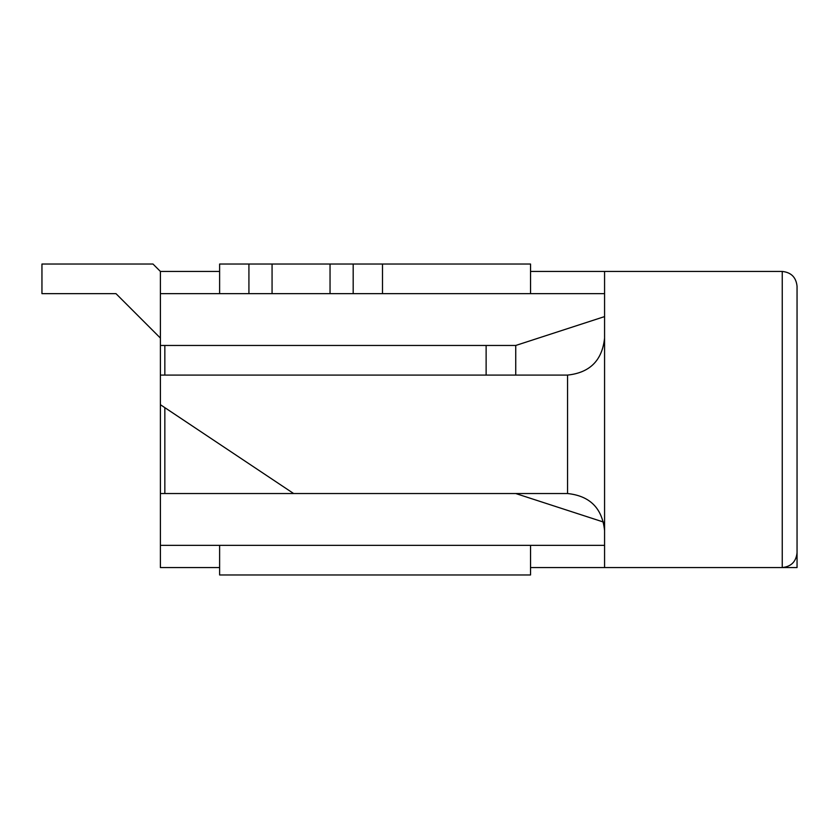 <?xml version="1.0" encoding="UTF-8"?>
<svg xmlns="http://www.w3.org/2000/svg" width="839" height="839" viewBox="0 0 839 839"><rect width="100%" height="100%" fill="white"/><g stroke="black" fill="none" stroke-linecap="round" stroke-linejoin="round"><path stroke-width="1.26" d="M152.992 264.033L160.396 271.437L152.992 264.033L41.95 264.033L152.992 264.033M41.95 293.65L41.95 264.033L41.95 293.65L115.981 293.65L41.95 293.65M115.981 293.65L160.396 338.065M219.619 574.967L219.619 545.35L219.619 574.967L530.542 574.967L219.619 574.967M219.619 264.033L530.542 264.033L530.542 293.65L530.542 264.033L219.619 264.033L219.619 293.65L219.619 264.033M382.49 293.65L330.042 293.65L330.042 264.033L330.042 293.65L353.188 293.65L353.188 264.033L353.188 293.65L382.49 293.65L382.49 264.033L382.49 293.65L604.573 293.65L382.49 293.65M272.067 293.65L219.619 293.65L248.921 293.65L248.921 264.033L248.921 293.65L272.067 293.65L272.067 264.033L272.067 293.65M530.542 545.35L530.542 574.967L530.542 545.35M797.05 567.563L782.242 567.563L797.05 567.563L797.05 523.137L797.05 567.563M604.573 567.563L530.542 567.563L604.573 567.563L604.573 271.437L530.542 271.437L604.573 271.437L604.573 567.563L782.242 567.563L604.573 567.563M219.619 567.563L160.396 567.563L160.396 404.692L160.396 545.35L604.573 545.35L160.396 545.35L160.396 567.563L219.619 567.563M160.396 271.437L219.619 271.437L160.396 271.437L160.396 293.65L160.396 271.437M160.396 375.085L160.396 293.65L160.396 345.469L515.733 345.469L604.573 316.597L515.733 345.469L160.396 345.469L160.396 375.085L567.563 375.085L160.396 375.085L160.396 404.692L293.65 493.531L160.396 493.531L567.563 493.531L293.65 493.531L160.396 404.692L160.396 375.085M353.188 293.65L248.921 293.65L353.188 293.65M219.619 293.65L160.396 293.65L219.619 293.65M604.573 522.403L515.733 493.531L604.573 522.403M164.843 493.531L164.843 407.66L164.843 493.531M164.843 375.085L164.843 345.469L164.843 375.085M486.127 375.085L486.127 345.469L486.127 375.085M515.733 375.085L515.733 345.469L515.733 375.085M782.242 567.563L782.242 271.437L604.573 271.437L782.242 271.437L782.242 567.563C791.177 566.619 796.106 561.679 797.05 552.754C796.106 561.679 791.177 566.619 782.242 567.563M797.05 286.246L797.05 552.754L797.05 286.246C796.106 277.321 791.177 272.381 782.242 271.437C791.177 272.381 796.106 277.321 797.05 286.246M567.563 493.531L567.563 375.085C589.88 372.726 602.224 360.392 604.573 338.065C602.224 360.392 589.88 372.726 567.563 375.085L567.563 493.531C589.88 495.88 602.224 508.224 604.573 530.542C602.224 508.224 589.88 495.88 567.563 493.531"/></g></svg>
